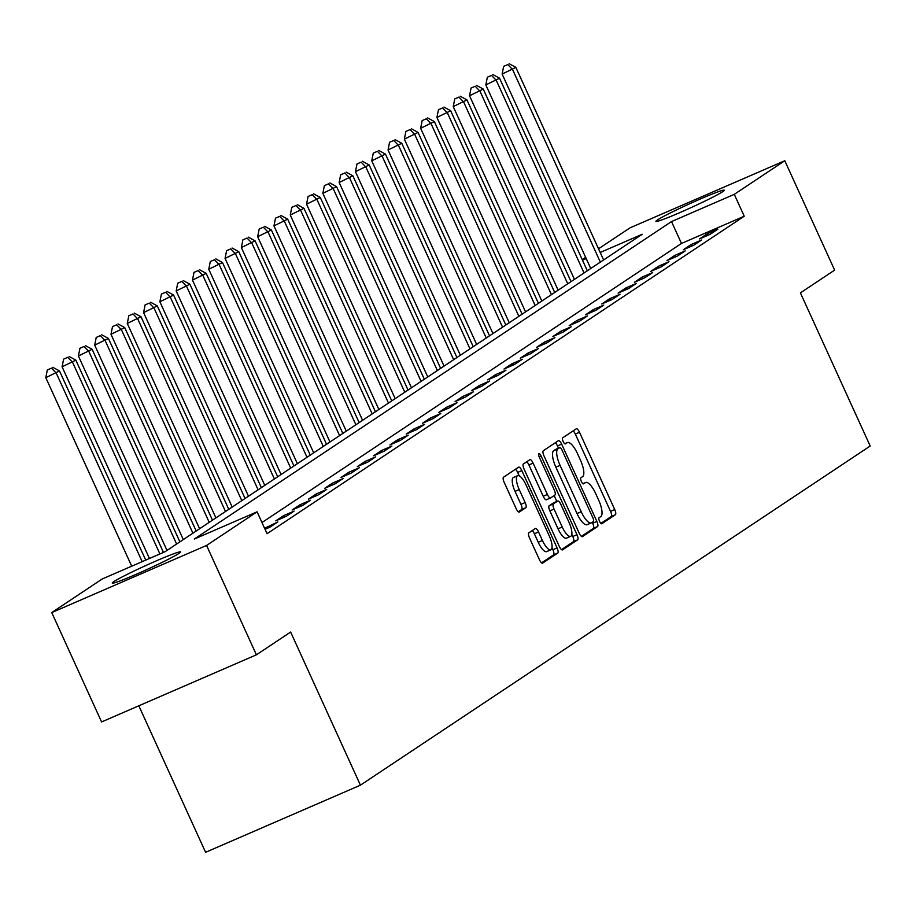 <?xml version="1.0" encoding="UTF-8"?>
<svg xmlns="http://www.w3.org/2000/svg" width="916" height="916" viewBox="0 0 916 916"><rect width="100%" height="100%" fill="white"/><g stroke="black" fill="none" stroke-linecap="round" stroke-linejoin="round"><path stroke-width="1.37" d="M599.545 521.341A3.309 1.065 66.6 0 0 601.755 523.78A3.309 1.065 66.6 0 0 601.812 523.746L615.403 514.7A4.729 1.511 66.6 0 0 614.728 509.559L579.496 432.26A4.729 1.511 66.6 0 0 576.336 428.768A4.729 1.511 66.6 0 0 576.267 428.814L562.664 437.859A3.309 1.065 66.6 0 0 563.134 441.466A3.309 1.065 66.6 0 0 565.355 443.905A3.309 1.065 66.6 0 0 565.401 443.871L567.164 442.703A15.125 4.855 66.6 0 1 567.416 442.565A15.125 4.855 66.6 0 1 577.527 453.718L580.458 460.164A15.125 4.855 66.6 0 1 582.622 476.629L580.87 477.797A3.309 1.065 66.6 0 0 581.339 481.404A3.309 1.065 66.6 0 0 583.549 483.843A3.309 1.065 66.6 0 0 583.606 483.808L585.37 482.64A15.125 4.855 66.6 0 1 585.61 482.503A15.125 4.855 66.6 0 1 595.721 493.655L598.663 500.102A15.125 4.855 66.6 0 1 600.827 516.567L599.064 517.735A3.309 1.065 66.6 0 0 599.545 521.341M113.79 581.66A37.556 2.05 155.5 0 1 151.151 563.134A37.556 2.05 155.5 0 1 180.601 551.936A37.556 2.05 155.5 0 1 179.067 553.356A37.556 2.05 155.5 0 1 141.705 571.882A37.556 2.05 155.5 0 1 112.256 583.091A37.556 2.05 155.5 0 1 113.79 581.66M657.47 219.954A37.556 2.05 155.5 0 1 694.832 201.428A37.556 2.05 155.5 0 1 724.281 190.23A37.556 2.05 155.5 0 1 722.747 191.65A37.556 2.05 155.5 0 1 685.386 210.176A37.556 2.05 155.5 0 1 655.925 221.374A37.556 2.05 155.5 0 1 657.47 219.954M528.853 532.837A4.729 1.511 66.6 0 0 529.528 537.978L539.409 559.665A4.729 1.511 66.6 0 0 542.57 563.145A4.729 1.511 66.6 0 0 542.65 563.111L557.752 553.058A4.729 1.511 66.6 0 0 557.077 547.917L521.845 470.618A4.729 1.511 66.6 0 0 518.685 467.126A4.729 1.511 66.6 0 0 518.605 467.171L503.514 477.225A4.729 1.511 66.6 0 0 504.189 482.366L516.12 508.563A4.729 1.511 66.6 0 0 519.28 512.044A4.729 1.511 66.6 0 0 519.361 512.01L525.818 507.704A4.729 1.511 66.6 0 0 525.143 502.563L519.223 489.568A12.641 4.053 66.6 0 1 517.62 475.69A12.641 4.053 66.6 0 1 526.07 485.011L549.268 535.906A12.641 4.053 66.6 0 1 550.871 549.783A12.641 4.053 66.6 0 1 542.421 540.451L538.551 531.978A4.729 1.511 66.6 0 0 535.391 528.486A4.729 1.511 66.6 0 0 535.31 528.532L528.853 532.837M598.526 248.797L629.968 227.878L784.794 160.747L834.636 270.117L800.412 292.891L870.2 446.012L360.423 785.172L290.635 632.051L256.411 654.814L206.569 545.444L51.743 612.575L102.26 578.958L165.029 551.741L642.208 234.267L600.209 252.484M784.794 160.747L734.277 194.352L671.508 221.569L194.318 539.043L257.087 511.826L206.569 545.444M257.087 511.826L267.06 533.707L744.239 216.233L734.277 194.352M579.21 533.181A4.729 1.511 66.6 0 0 582.37 536.673A4.729 1.511 66.6 0 0 582.45 536.627L597.553 526.586A4.729 1.511 66.6 0 0 596.877 521.433L561.645 444.134A4.729 1.511 66.6 0 0 558.485 440.653A4.729 1.511 66.6 0 0 558.405 440.688L543.314 450.741A4.729 1.511 66.6 0 0 543.99 455.882L579.21 533.181M577.653 539.822L562.55 549.863A4.729 1.511 66.6 0 1 562.47 549.909A4.729 1.511 66.6 0 1 559.31 546.428L524.089 469.129A4.729 1.511 66.6 0 1 523.414 463.977L529.872 459.683A4.729 1.511 66.6 0 1 529.952 459.637A4.729 1.511 66.6 0 1 533.112 463.118L547.39 494.468A4.729 1.511 66.6 0 0 550.55 497.96A4.729 1.511 66.6 0 0 550.63 497.915L554.924 495.064A4.729 1.511 66.6 0 0 554.237 489.923L539.364 457.279A3.309 1.065 66.6 0 1 538.952 453.649A3.309 1.065 66.6 0 1 541.161 456.088L576.977 534.681A4.729 1.511 66.6 0 1 577.653 539.822L573.462 541.631L561.497 549.6M744.239 216.233L681.47 243.45L261.976 522.544M707.381 233.717L699.561 238.927L710.026 234.393L717.846 229.183L707.381 233.717L708.079 235.229M691.088 244.561L683.267 249.77L693.721 245.236L701.553 240.026L691.088 244.561L691.775 246.072M674.794 255.404L666.962 260.613L677.428 256.079L685.248 250.869L674.794 255.404L675.481 256.915M658.49 266.247L650.669 271.457L661.134 266.911L668.955 261.713L658.49 266.247L659.188 267.758M642.196 277.09L634.376 282.3L644.83 277.754L652.661 272.556L642.196 277.09L642.883 278.601M625.903 287.933L618.071 293.143L628.536 288.597L636.357 283.399L625.903 287.933L626.59 289.445M609.598 298.776L601.778 303.986L612.243 299.44L620.063 294.242L609.598 298.776L610.285 300.288M593.305 309.619L585.484 314.818L595.938 310.284L603.77 305.085L593.305 309.619L593.992 311.131M577.011 320.463L569.18 325.661L579.645 321.127L587.465 315.928L577.011 320.463L577.698 321.974M560.707 331.306L552.886 336.504L563.351 331.97L571.172 326.772L560.707 331.306L561.394 332.817M544.413 342.149L536.593 347.347L547.047 342.813L554.878 337.615L544.413 342.149L545.1 343.66M528.12 352.992L520.288 358.19L530.753 353.656L538.574 348.458L528.12 352.992L528.807 354.503M511.815 363.835L503.995 369.034L514.46 364.499L522.28 359.301L511.815 363.835L512.502 365.347M495.522 374.678L487.701 379.877L498.155 375.342L505.987 370.144L495.522 374.678L496.209 376.19M479.228 385.522L471.397 390.72L481.862 386.186L489.682 380.987L479.228 385.522L479.915 387.033M462.924 396.365L455.103 401.563L465.568 397.029L473.389 391.819L462.924 396.365L463.611 397.876M446.63 407.208L438.81 412.406L449.264 407.872L457.084 402.662L446.63 407.208L447.317 408.719M430.325 418.051L422.505 423.249L432.97 418.715L440.791 413.505L430.325 418.051L431.024 419.562M414.032 428.894L406.212 434.092L416.677 429.558L424.497 424.348L414.032 428.894L414.719 430.405M397.739 439.726L389.918 444.936L400.372 440.401L408.192 435.192L397.739 439.726L398.426 441.249M381.434 450.569L373.614 455.779L384.079 451.245L391.899 446.035L381.434 450.569L382.132 452.092M365.14 461.412L357.32 466.622L367.785 462.088L375.606 456.878L365.14 461.412L365.827 462.935M348.847 472.255L341.027 477.465L351.481 472.931L359.301 467.721L348.847 472.255L349.534 473.778M332.542 483.098L324.722 488.308L335.187 483.774L343.008 478.564L332.542 483.098L333.241 484.61M316.249 493.942L308.429 499.151L318.894 494.617L326.714 489.407L316.249 493.942L316.936 495.453M299.956 504.785L292.135 509.994L302.589 505.46L310.41 500.25L299.956 504.785L300.643 506.296M283.651 515.628L275.831 520.838L286.296 516.303L294.116 511.094L283.651 515.628L284.349 517.139M265.045 529.288L270.002 527.147L277.823 521.937L264.598 528.303M138.831 705.801L205.596 852.304L360.423 785.172M256.411 654.814L101.584 721.945L51.743 612.575M582.221 259.629L585.645 257.35M586.194 258.552L582.473 260.167M681.47 243.45L671.508 221.569M267.358 526.471L268.044 527.982M600.873 523.402L611.224 516.521A4.729 1.511 66.6 0 0 610.537 511.368L575.317 434.07A4.729 1.511 66.6 0 0 573.141 430.898M558.485 448.187L557.466 445.955A4.729 1.511 66.6 0 0 555.279 442.772M581.397 536.364L593.362 528.395A4.729 1.511 66.6 0 0 592.686 523.254L592.251 522.28M593.408 521.502A3.309 1.065 66.6 0 0 592.927 517.906L562.012 450.054A3.309 1.065 66.6 0 0 559.79 447.615A3.309 1.065 66.6 0 0 559.745 447.638L557.89 448.874A15.125 4.855 66.6 0 0 560.054 465.339L581.191 511.723A15.125 4.855 66.6 0 0 591.301 522.876A15.125 4.855 66.6 0 0 591.553 522.738L593.408 521.502M555.668 449.413A3.309 1.065 66.6 0 0 555.611 449.424A3.309 1.065 66.6 0 0 555.554 449.458L559.745 447.638M591.038 522.967L587.362 524.559A15.125 4.855 66.6 0 1 587.122 524.685A15.125 4.855 66.6 0 1 577.011 513.533L555.875 467.16A15.125 4.855 66.6 0 1 553.699 450.695L555.554 449.458M550.47 497.983L546.451 499.735A4.729 1.511 66.6 0 1 546.371 499.77A4.729 1.511 66.6 0 1 543.211 496.289L528.921 464.939A4.729 1.511 66.6 0 0 526.746 461.756M554.146 495.579L556.813 501.43M571.813 534.337L572.786 536.49L576.977 534.681M562.218 526.998A12.641 4.053 66.6 0 0 570.668 536.329A12.641 4.053 66.6 0 0 569.065 522.452L560.901 504.521A4.729 1.511 66.6 0 0 557.741 501.029A4.729 1.511 66.6 0 0 557.661 501.075L553.367 503.926A4.729 1.511 66.6 0 0 554.054 509.078L562.218 526.998L558.039 528.818A12.641 4.053 66.6 0 0 566.489 538.139L570.668 536.329M553.63 502.815A4.729 1.511 66.6 0 0 553.55 502.85A4.729 1.511 66.6 0 0 553.47 502.884L557.661 501.075M558.039 528.818L549.863 510.888A4.729 1.511 66.6 0 1 549.188 505.746L553.47 502.884M573.462 541.631A4.729 1.511 66.6 0 0 572.786 536.49M550.871 549.783L546.692 551.592A12.641 4.053 66.6 0 1 538.23 542.272L534.371 533.788A4.729 1.511 66.6 0 0 532.185 530.616M517.62 475.69L513.441 477.499A12.641 4.053 66.6 0 0 515.044 491.377L519.223 489.568M518.307 511.735L521.639 509.514A4.729 1.511 66.6 0 0 520.964 504.373L515.044 491.377M519.223 475.851L517.666 472.427A4.729 1.511 66.6 0 0 515.479 469.255M541.596 562.848L553.562 554.878A4.729 1.511 66.6 0 0 552.886 549.726L552.005 547.791M603.61 259.949L515.845 67.372L502.128 74.07L590.74 268.514M507.83 64.555L503.651 66.376L507.83 64.555L512.582 69.536L600.346 262.125M509.136 63.696L515.845 67.372M502.128 74.07L503.651 66.376M587.316 270.793L499.552 78.215L485.824 84.913L574.435 279.357M491.537 75.398L487.346 77.219L491.537 75.398L496.289 80.379L584.053 272.968M492.842 74.539L499.552 78.215M485.824 84.913L487.346 77.219M571.011 281.636L483.247 89.058L469.53 95.756L558.142 290.2M475.232 86.241L471.053 88.062L475.232 86.241L479.995 91.222L567.76 283.811M476.538 85.383L483.247 89.058M469.53 95.756L471.053 88.062M554.718 292.479L466.954 99.901L453.237 106.599L541.848 301.043M458.939 97.085L454.76 98.905L458.939 97.085L463.691 102.065L551.455 294.654M460.244 96.226L466.954 99.901M453.237 106.599L454.76 98.905M538.425 303.322L450.661 110.744L436.932 117.443L525.544 311.887M442.646 107.928L438.455 109.748L442.646 107.928L447.397 112.908L535.162 305.486M443.951 107.069L450.661 110.744M436.932 117.443L438.455 109.748M522.12 314.165L434.356 121.588L420.639 128.286L509.25 322.73M426.341 118.771L422.161 120.591L426.341 118.771L431.104 123.752L518.868 316.329M427.646 117.912L434.356 121.588M420.639 128.286L422.161 120.591M505.827 325.008L418.062 132.431L404.345 139.129L492.957 333.573M410.047 129.614L405.868 131.435L410.047 129.614L414.799 134.595L502.563 327.172M411.353 128.744L418.062 132.431M404.345 139.129L405.868 131.435M489.533 335.851L401.769 143.274L388.04 149.972L476.652 344.416M393.754 140.457L389.563 142.278L393.754 140.457L398.506 145.438L486.27 338.015M395.059 139.587L401.769 143.274M388.04 149.972L389.563 142.278M473.228 346.695L385.464 154.106L371.747 160.815L460.359 355.259M377.449 151.3L373.27 153.121L377.449 151.3L382.201 156.281L469.977 348.859M378.755 150.43L385.464 154.106M371.747 160.815L373.27 153.121M456.935 357.538L369.171 164.949L355.442 171.658L444.065 366.102M361.156 162.143L356.977 163.964L361.156 162.143L365.908 167.124L453.672 359.702M362.461 161.273L369.171 164.949M355.442 171.658L356.977 163.964M440.642 368.381L352.866 175.792L339.149 182.502L427.761 376.945M344.863 172.987L340.672 174.807L344.863 172.987L349.614 177.967L437.379 370.545M346.168 172.116L352.866 175.792M339.149 182.502L340.672 174.807M424.337 379.224L336.573 186.635L322.856 193.345L411.467 387.789M328.558 183.83L324.379 185.65L328.558 183.83L333.31 188.811L421.085 381.388M329.863 182.96L336.573 186.635M322.856 193.345L324.379 185.65M408.044 390.067L320.279 197.478L306.551 204.188L395.174 398.632M312.264 194.673L308.085 196.482L312.264 194.673L317.016 199.654L404.78 392.231M313.57 193.803L320.279 197.478M306.551 204.188L308.085 196.482M391.75 400.91L303.975 208.321L290.257 215.031L378.869 409.475M295.971 205.516L291.78 207.325L295.971 205.516L300.723 210.497L388.487 403.074M297.276 204.646L303.975 208.321M290.257 215.031L291.78 207.325M375.445 411.753L287.681 219.164L273.964 225.874L362.576 420.318M279.666 216.359L275.487 218.168L279.666 216.359L284.418 221.34L372.194 413.918M280.972 215.489L287.681 219.164M273.964 225.874L275.487 218.168M359.152 422.597L271.388 230.008L257.659 236.717L346.282 431.161M263.373 227.202L259.194 229.011L263.373 227.202L268.125 232.183L355.889 424.761M264.678 226.332L271.388 230.008M257.659 236.717L259.194 229.011M342.847 433.44L255.083 240.851L241.366 247.56L329.978 442.004M247.08 238.046L242.889 239.855L247.08 238.046L251.831 243.026L339.596 435.604M248.385 237.175L255.083 240.851M241.366 247.56L242.889 239.855M326.554 444.283L238.79 251.694L225.073 258.404L313.684 452.848M230.775 248.889L226.596 250.698L230.775 248.889L235.526 253.869L323.291 446.447M232.08 248.018L238.79 251.694M225.073 258.404L226.596 250.698M310.261 455.126L222.496 262.537L208.768 269.247L297.391 463.691M214.481 259.732L210.302 261.541L214.481 259.732L219.233 264.701L306.997 457.29M215.787 258.862L222.496 262.537M208.768 269.247L210.302 261.541M293.956 465.958L206.192 273.38L192.475 280.09L281.086 474.522M198.188 270.575L193.997 272.384L198.188 270.575L202.94 275.544L290.704 468.133M199.493 269.705L206.192 273.38M192.475 280.09L193.997 272.384M277.663 476.801L189.898 284.223L176.181 290.933L264.793 485.365M181.883 281.418L177.704 283.227L181.883 281.418L186.635 286.387L274.399 478.976M183.189 280.548L189.898 284.223M176.181 290.933L177.704 283.227M261.369 487.644L173.605 295.067L159.876 301.776L248.488 496.209M165.59 292.261L161.411 294.07L165.59 292.261L170.342 297.231L258.106 489.82M166.895 291.391L173.605 295.067M159.876 301.776L161.411 294.07M245.064 498.487L157.3 305.91L143.583 312.608L232.195 507.052M149.297 303.104L145.106 304.913L149.297 303.104L154.048 308.074L241.813 500.663M150.602 302.234L157.3 305.91M143.583 312.608L145.106 304.913M228.771 509.33L141.007 316.753L127.29 323.451L215.901 517.895M132.992 313.948L128.812 315.757L132.992 313.948L137.744 318.917L225.508 511.506M134.297 313.077L141.007 316.753M127.29 323.451L128.812 315.757M212.478 520.173L124.713 327.596L110.985 334.294L199.596 528.738M116.698 324.791L112.508 326.6L116.698 324.791L121.45 329.76L209.214 522.349M118.004 323.921L124.713 327.596M110.985 334.294L112.508 326.6M196.173 531.017L108.409 338.439L94.692 345.137L183.303 539.581M100.405 335.622L96.214 337.443L100.405 335.622L105.157 340.603L192.921 533.192M101.699 334.764L108.409 338.439M94.692 345.137L96.214 337.443M179.88 541.86L92.115 349.282L78.398 355.981L167.01 550.424M84.1 346.466L79.921 348.286L84.1 346.466L88.852 351.446L176.616 544.035M85.406 345.607L92.115 349.282M78.398 355.981L79.921 348.286M163.46 552.428L75.822 360.125L62.093 366.824L149.445 558.497M67.807 357.309L63.616 359.129L67.807 357.309L72.559 362.289L159.911 553.962M69.112 356.45L75.822 360.125M62.093 366.824L63.616 359.129M145.724 560.111L59.517 370.969L45.8 377.667L131.709 566.191M51.514 368.152L47.323 369.972L51.514 368.152L56.265 373.133L142.175 561.657M52.807 367.293L59.517 370.969M45.8 377.667L47.323 369.972M582.954 483.694L585.37 482.64M564.748 443.756L567.164 442.703M575.317 434.07L579.496 432.26M610.537 511.368L614.728 509.559M611.224 516.521L615.403 514.7M557.466 445.955L561.645 444.134M592.686 523.254L596.877 521.433M593.362 528.395L597.553 526.586M553.699 450.695L557.89 448.874M555.875 467.16L560.054 465.339M577.011 513.533L581.191 511.723M528.921 464.939L533.112 463.118M543.211 496.289L547.39 494.468M539.215 456.935L541.161 456.088M549.188 505.746L553.367 503.926M549.863 510.888L554.054 509.078M534.371 533.788L538.551 531.978M538.23 542.272L542.421 540.451M520.964 504.373L525.143 502.563M521.639 509.514L525.818 507.704M517.666 472.427L521.845 470.618M552.886 549.726L557.077 547.917M553.562 554.878L557.752 553.058M582.92 483.671L585.61 482.503M564.725 443.733L567.416 442.565M555.611 449.424L559.79 447.615M587.122 524.685L591.301 522.876M546.371 499.77L550.55 497.96M553.55 502.85L557.741 501.029"/></g></svg>
